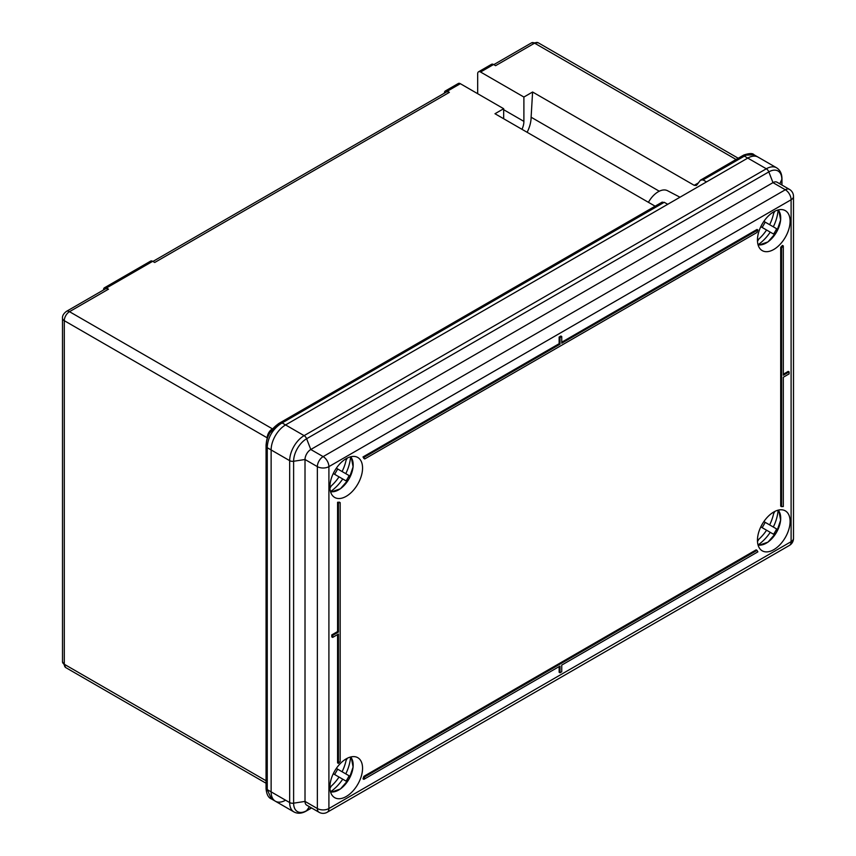 <?xml version="1.0" encoding="UTF-8"?>
<svg xmlns="http://www.w3.org/2000/svg" width="856" height="856" viewBox="0 0 856 856"><rect width="100%" height="100%" fill="white"/><g stroke="black" fill="none" stroke-linecap="round" stroke-linejoin="round"><path stroke-width="1.28" d="M447.346 91.196A4.087 2.354 -120 0 0 445.302 90.993L458.302 83.492A4.087 2.354 60 0 1 460.346 83.695L447.346 91.196L449.368 92.362A6.131 3.542 -120 0 0 446.308 92.063L152.914 261.444M445.302 90.993A4.087 2.354 -120 0 0 444.457 92.865L444.457 93.133M661.848 202.465L664.245 202.305L282.116 422.928L285.572 424.929A20.426 11.791 120 0 0 271.127 449.946A20.426 11.791 -60 0 1 285.572 424.929L304.115 435.64L766.323 168.782A20.426 11.791 -60 0 1 776.542 167.776L757.988 157.065A20.426 11.791 120 0 0 747.78 158.082A20.426 11.791 -60 0 1 757.988 157.065L754.072 154.797L746.068 155.139L703.054 179.899L700.454 180.177L742.27 155.878A4.087 2.354 60 0 1 744.313 156.081L747.78 158.082L706.521 181.9L703.054 179.899M789.414 189.358A8.175 8.175 0 0 1 793.501 196.441A8.175 4.719 180 0 1 791.105 199.769L328.907 466.627L328.907 808.535L791.105 541.677L791.105 199.769A8.175 4.719 -120 0 0 785.327 189.764L772.989 182.638L310.792 449.496A8.175 4.719 120 0 0 305.014 459.501L305.014 801.409A8.175 4.719 120 0 0 306.705 805.154L319.042 812.269A8.175 4.719 -60 0 1 317.351 808.535L317.351 466.627A8.175 4.719 -60 0 1 323.129 456.612L785.327 189.764A8.175 4.719 -60 0 1 789.414 189.358L777.077 182.242A8.175 4.719 120 0 0 772.989 182.638L768.827 171.896A4.087 2.354 60 0 0 766.323 168.782L747.78 158.082L285.572 424.929L667.712 204.306L664.245 202.305M266.205 444.574C266.911 436.025 270.881 429.188 278.114 424.062A4.087 1.873 57.6 0 1 278.425 423.72L269.651 433.083C267.393 438.005 266.869 437.395 266.066 445.099L266.055 787.948A4.087 2.354 0 0 0 267.254 789.617L271.438 798.937L275.365 801.205A20.426 11.791 -60 0 1 271.127 791.854L271.127 449.946L271.127 791.854A20.426 11.791 120 0 0 275.365 801.205A20.426 11.791 120 0 0 285.572 800.189M106.465 288.001A4.087 2.354 -120 0 0 104.421 287.798L150.645 261.112A4.087 2.354 60 0 1 152.689 261.315L106.465 288.001L108.487 289.168A6.131 3.542 -120 0 0 105.427 288.868L66.426 311.381A6.131 3.542 -120 0 1 69.497 311.68L272.411 428.835A4.087 2.354 -120 0 0 272.561 428.92M493.57 64.51L480.569 72.022A4.087 2.354 -120 0 0 478.525 71.818L491.526 64.307A4.087 2.354 60 0 1 493.57 64.51L495.592 65.677L534.583 43.164A6.131 3.542 -120 0 0 531.523 42.864L493.794 64.639M480.569 72.022L523.893 97.038L523.893 121.381A14.295 8.26 120 0 1 521.989 129.32M696.303 185.484L694.205 185.313L532.593 92.009L523.893 97.038M662.266 202.07L278.425 423.72A4.087 1.873 57.6 0 1 280.254 424.073C272.411 429.798 268.089 437.32 267.265 446.639L267.254 789.617L289.67 802.564L289.67 460.656L267.254 447.709A4.087 2.354 0 0 1 266.055 446.04M280.072 422.725A4.087 2.354 60 0 1 282.116 422.928L280.254 424.073M742.27 155.878L743.853 155.022A4.087 2.793 62.9 0 1 746.068 155.139M460.346 83.695L503.67 108.712L494.982 113.73L655.129 206.189M152.689 261.315L154.711 262.482L449.368 92.362M696.805 185.035L700.454 180.177M503.67 108.712L503.67 118.749M527.125 132.295A24.514 14.156 120 0 0 531.116 117.219L532.593 92.009M531.116 117.219L659.27 191.209M478.525 71.818A4.087 2.354 -120 0 0 477.68 73.68L477.68 93.7M103.576 289.927L103.576 289.67A4.087 2.354 -120 0 1 104.421 287.798M648.431 202.326A19.003 10.968 -60 0 1 667.487 190.695L679.985 197.212M329.913 486.893A23.08 13.322 -60 0 1 339.993 463.663A23.08 13.322 -60 0 1 357.776 457.479A23.08 13.322 -60 0 1 362.559 468.039A23.08 13.322 -60 0 1 352.479 491.269A23.08 13.322 -60 0 1 334.696 497.454A23.08 13.322 -60 0 1 329.913 486.893M329.913 787.103A23.08 13.322 -60 0 1 339.993 763.873A23.08 13.322 -60 0 1 357.776 757.688A23.08 13.322 -60 0 1 362.559 768.249A23.08 13.322 -60 0 1 352.479 791.479A23.08 13.322 -60 0 1 334.696 797.664A23.08 13.322 -60 0 1 329.913 787.103M757.453 240.055A23.08 13.322 -60 0 1 767.532 216.825A23.08 13.322 -60 0 1 785.316 210.64A23.08 13.322 -60 0 1 790.099 221.201A23.08 13.322 -60 0 1 780.019 244.431A23.08 13.322 -60 0 1 762.236 250.615A23.08 13.322 -60 0 1 757.453 240.055M757.453 540.264A23.08 13.322 -60 0 1 767.532 517.035A23.08 13.322 -60 0 1 785.316 510.85A23.08 13.322 -60 0 1 790.099 521.411A23.08 13.322 -60 0 1 780.019 544.641A23.08 13.322 -60 0 1 762.236 550.825A23.08 13.322 -60 0 1 757.453 540.264M337.574 634.574L337.574 762.889L338.441 763.381A27.167 15.686 -60 0 1 340.174 761.498L340.174 502.654L339.308 502.151A27.167 15.686 -60 0 1 337.574 502.269L337.574 631.578L331.796 634.906L331.796 636.907L332.663 637.41L338.441 634.071L338.441 763.381M789.082 371.889L783.304 375.228L783.304 245.918A27.167 15.686 -60 0 1 781.571 247.812L781.571 506.645A27.167 15.686 -60 0 1 783.304 506.538L783.304 377.229L789.082 373.901L789.082 371.889L788.216 371.397L783.304 374.233M783.304 245.918L782.438 245.426A27.167 15.686 -60 0 1 780.704 247.309L780.704 506.153L781.571 506.645M560.006 672.773L561.739 671.767L561.739 665.101L757.881 551.853A27.167 15.686 -60 0 1 757.025 550.355L756.158 549.852L363.854 776.349A27.167 15.686 -60 0 1 362.998 778.842L363.864 779.345L560.006 666.096L560.006 672.773L559.139 672.27L559.139 666.599M757.881 229.964L561.739 343.203L561.739 336.536L560.873 336.034L559.139 337.039L559.139 343.705L362.998 456.944A27.167 15.686 -60 0 1 363.854 458.452L364.72 458.955L757.025 232.458A27.167 15.686 -60 0 1 757.881 229.964L757.014 229.462L561.739 342.207M781.571 247.812L780.704 247.309M757.025 550.355L364.72 776.841L363.854 776.349M364.72 776.841A27.167 15.686 -60 0 1 363.864 779.345M340.174 502.654A27.167 15.686 -60 0 1 338.441 502.761L337.574 502.269M338.441 502.761L338.441 632.07L337.574 631.578M338.441 632.07L332.663 635.409L331.796 634.906M332.663 635.409L332.663 637.41M561.739 336.536L560.006 337.531L559.139 337.039M560.006 337.531L560.006 344.208L559.139 343.705M560.006 344.208L363.864 457.446L362.998 456.944M363.864 457.446A27.167 15.686 -60 0 1 364.72 458.955M773.31 527.029L776.638 528.955A40.542 40.018 120 0 1 773.567 534.262L770.24 532.336A40.692 33.224 120 0 1 758.063 544.962A20.426 11.791 120 0 0 776.478 532.4A20.426 11.791 120 0 0 778.147 510.165A40.692 33.224 120 0 1 773.31 527.029L763.873 521.582L765.232 522.374L762.172 527.681M770.24 532.336L766.569 530.217A40.692 33.224 120 0 1 757.453 540.478M758.78 539.323L757.496 541.538M773.963 511.888A40.692 33.224 120 0 1 769.63 524.91L763.873 521.582M766.569 530.217L760.802 526.889M774.905 511.385L773.621 513.611M776.638 528.955L765.232 522.374M345.77 773.867L349.098 775.793A40.542 40.018 120 0 1 346.027 781.1L342.71 779.174A40.692 33.224 120 0 1 330.523 791.8A20.426 11.791 120 0 0 348.938 779.238A20.426 11.791 120 0 0 350.607 757.004A40.692 33.224 120 0 1 345.77 773.867L336.333 768.421L337.692 769.212L334.632 774.52M342.71 779.174L339.03 777.055A40.692 33.224 120 0 1 329.913 787.306M331.24 786.161L329.956 788.376M346.423 758.726A40.692 33.224 120 0 1 342.09 771.748L336.333 768.421M339.03 777.055L333.262 773.728M347.365 758.223L346.081 760.449M349.098 775.793L337.692 769.212M773.31 226.819L776.638 228.734A40.542 40.018 120 0 1 773.567 234.041L770.24 232.126A40.692 33.224 120 0 1 758.063 244.752A20.426 11.791 120 0 0 776.478 232.19A20.426 11.791 120 0 0 778.147 209.955A40.692 33.224 120 0 1 773.31 226.819L763.873 221.372L765.232 222.153L762.172 227.461M770.24 232.126L766.569 230.007A40.692 33.224 120 0 1 757.453 240.258M758.78 239.113L757.496 241.328M773.963 211.678A40.692 33.224 120 0 1 769.63 224.7L763.873 221.372M766.569 230.007L760.802 226.68M774.905 211.175L773.621 213.39M776.638 228.734L765.232 222.153M345.77 473.657L349.098 475.572A40.542 40.018 120 0 1 346.027 480.879L342.71 478.964A40.692 33.224 120 0 1 330.523 491.59A20.426 11.791 120 0 0 348.938 479.028A20.426 11.791 120 0 0 350.607 456.794A40.692 33.224 120 0 1 345.77 473.657L336.333 468.211L337.692 468.992L334.632 474.299M342.71 478.964L339.03 476.846A40.692 33.224 120 0 1 329.913 487.096M331.24 485.951L329.956 488.166M346.423 458.516A40.692 33.224 120 0 1 342.09 471.538L336.333 468.211M339.03 476.846L333.262 473.518M347.365 458.014L346.081 460.228M349.098 475.572L337.692 468.992M108.487 289.168L69.497 311.68A7.351 4.248 120 0 0 64.296 320.69L64.296 664.267L266.055 780.747M694.205 185.313L698.421 182.884M736.042 159.473L534.583 43.164A7.351 4.248 120 0 1 538.264 42.8L738.193 158.232M267.211 438.54L267.211 437.844A7.351 4.248 -60 0 1 272.411 428.835L272.85 428.589M266.066 445.099A4.087 2.119 1.3 0 0 267.265 446.639M266.055 787.948L266.066 788.858A4.087 2.589 -1.4 0 0 267.265 790.634M267.404 437.962A4.087 2.354 180 0 0 267.211 437.844L64.296 320.69A6.131 3.542 0 0 1 62.499 318.186L62.499 661.763A6.131 3.542 0 0 0 64.296 664.267A7.351 4.248 120 0 0 65.816 667.627L266.055 783.24M503.67 109.707L523.893 121.381M275.365 801.205L293.908 811.916A20.426 11.791 -60 0 1 289.67 802.564A4.087 2.354 0 0 0 293.619 803.174A18.383 10.614 120 0 0 306.619 810.675L311.445 807.893M779.784 183.805L781.828 179.407A18.383 10.614 120 0 0 768.827 171.896L306.619 438.743L310.792 449.496L323.129 456.612A8.175 4.719 -120 0 1 328.907 466.627A8.175 4.719 180 0 1 317.351 466.627L305.014 459.501L293.619 461.266A4.087 2.354 0 0 1 289.67 460.656A20.426 11.791 -60 0 1 304.115 435.64A4.087 2.354 60 0 1 306.619 438.743A18.383 10.614 120 0 0 293.619 461.266L293.619 803.174L305.014 801.409L317.351 808.535A8.175 4.719 180 0 0 328.907 808.535A8.175 4.719 -120 0 1 327.217 812.269L789.414 545.422A8.175 4.719 -120 0 0 791.105 541.677A8.175 4.719 180 0 0 793.501 538.349L793.501 196.441M309.412 806.716L306.619 810.675A4.087 2.354 60 0 1 306.159 811.103C301.687 813.617 297.599 813.885 293.908 811.916M781.828 184.982L781.828 179.407A4.087 2.354 0 0 0 781.967 178.786L781.967 185.056M266.066 788.858C266.665 794.486 268.463 797.846 271.438 798.937M743.853 155.022C749.321 153.181 752.734 153.106 754.072 154.797M65.816 667.627L62.499 661.763M531.523 42.864L538.264 42.8M62.499 318.186C62.263 315.843 63.579 313.574 66.426 311.381M789.414 545.422A8.175 8.175 0 0 0 793.501 538.349M319.042 812.269A8.175 8.175 0 0 0 327.217 812.269M311.584 807.968L306.159 811.103M781.967 178.786C781.881 173.608 780.073 169.937 776.542 167.776M778.714 510.026L780.651 520.181L776.488 532.4L767.993 542.126L758.213 545.518M351.174 756.865L353.111 767.019L348.948 779.238L340.453 788.965L330.684 792.356M778.714 209.816L780.651 219.971L776.488 232.19L767.993 241.906L758.213 245.308M351.174 456.655L353.111 466.809L348.948 479.028L340.453 488.744L330.684 492.147"/></g></svg>
